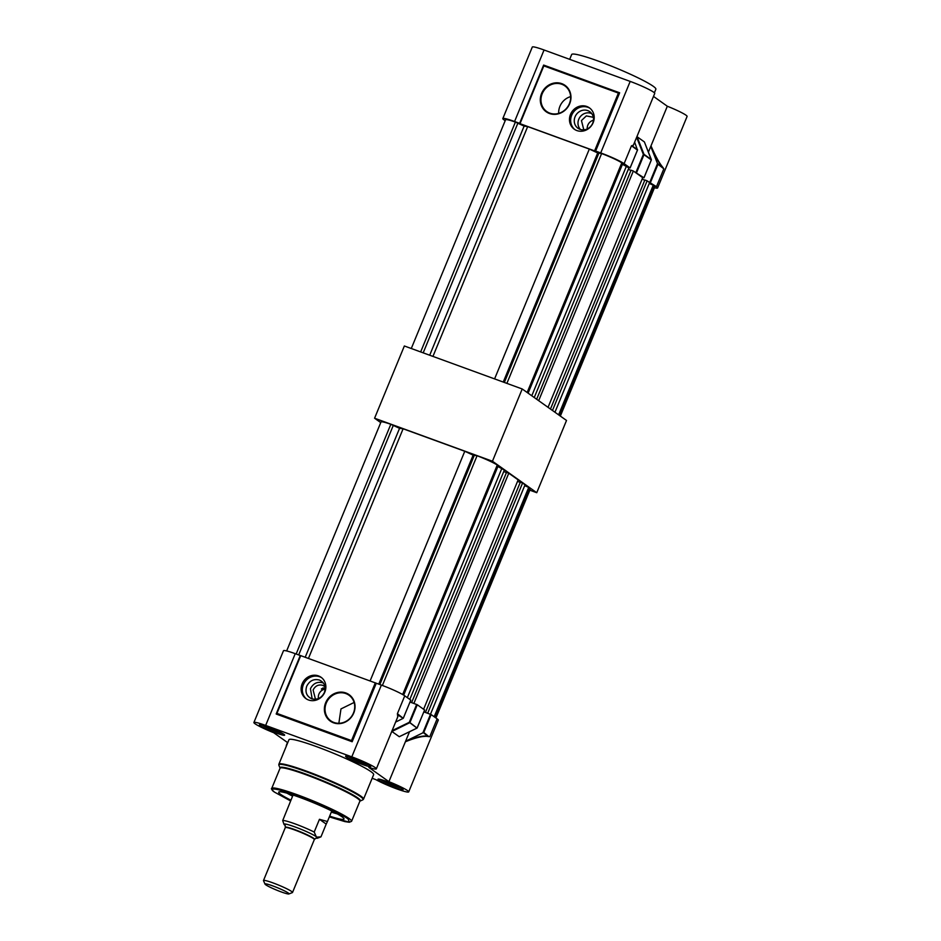 <?xml version="1.0" encoding="UTF-8"?>
<svg xmlns="http://www.w3.org/2000/svg" width="941" height="941" viewBox="0 0 941 941"><rect width="100%" height="100%" fill="white"/><g stroke="black" fill="none" stroke-linecap="round" stroke-linejoin="round"><path stroke-width="1.41" d="M529.818 490.179L536.746 492.708L492.449 461.219L374.577 418.227L380.74 422.603M536.746 492.708L566.517 420.462L522.22 388.974L404.359 345.982L374.577 418.227M492.449 461.219L522.22 388.974M552.473 410.488L647.137 180.825L649.608 182.578L554.955 412.24M559.566 415.522L654.23 185.859L653.266 185.189L558.613 414.84M538.675 400.678L633.34 171.015L642.703 177.673L548.05 407.335M649.243 183.46L653.266 185.189M654.23 185.859A18.479 1.8 22.4 0 1 654.877 186.741L560.354 416.087M411.288 348.511L505.564 119.778A18.479 1.8 22.4 0 1 515.386 122.095L420.651 351.934M528.113 393.162L622.777 163.511L621.813 162.828A18.479 1.8 -157.6 0 0 601.617 153.548L597.7 152.948L589.325 149.066L527.678 126.576L524.125 126.118L515.386 122.095M534.253 397.525L628.906 167.863L622.448 164.299M630.999 170.356L628.294 169.368M633.34 171.015L631.07 170.192L536.664 399.243M642.091 179.178L644.797 180.166M647.137 180.825L644.867 180.002L550.461 409.053M626.435 166.11L531.783 395.773M621.813 162.828L527.16 392.491M601.617 153.548L506.881 383.387M599.076 152.618L504.341 382.458M517.926 123.024L423.191 352.851M589.325 149.066L494.59 378.905M527.678 126.576L432.942 356.416M524.125 126.118L429.696 355.228M597.7 152.948L503.259 382.058M569.399 103.663A15.703 14.397 -54.6 0 0 564.906 85.902A15.703 14.397 -54.6 0 0 561.765 84.255A15.703 14.397 -54.6 0 0 542.204 93.747A15.703 14.397 -54.6 0 0 546.709 111.497A15.703 14.397 -54.6 0 0 549.85 113.155A15.703 14.397 -54.6 0 0 569.399 103.663M561.789 83.655A16.22 14.88 125.4 0 1 569.693 103.71A16.22 14.88 125.4 0 1 549.485 113.508A16.22 14.88 125.4 0 1 541.581 93.453A16.22 14.88 125.4 0 1 561.789 83.655M570.634 96.605A15.703 14.397 -54.6 0 0 559.919 106.333A15.703 14.397 -54.6 0 0 558.695 113.391M593.453 120.236A7.716 7.081 -54.6 0 0 587.843 125.106A7.716 7.081 -54.6 0 0 587.266 128.929M593.336 117.307L586.337 115.908L581.456 120.566L583.667 129.305L584.467 129.787M580.503 129.505A9.845 9.022 125.4 0 1 578.762 119.295A9.845 9.022 125.4 0 1 591.771 113.661M590.007 108.309A13.08 11.998 -54.6 0 0 571.693 115.237A13.08 11.998 -54.6 0 0 574.869 129.599M575.069 116.766A10.175 9.328 125.4 0 1 587.737 110.615A10.175 9.328 125.4 0 1 592.701 123.2A10.175 9.328 125.4 0 1 580.021 129.34A10.175 9.328 125.4 0 1 575.069 116.766M593.171 122.659A13.08 11.998 -54.6 0 0 589.419 107.862A13.08 11.998 -54.6 0 0 570.505 114.39A13.08 11.998 -54.6 0 0 574.257 129.188A13.08 11.998 -54.6 0 0 593.171 122.659M654.395 92.806L655.865 89.219A45.533 4.446 -157.6 0 0 653.207 86.254A45.533 4.446 -157.6 0 0 607.074 64.4A45.533 4.446 -157.6 0 0 571.669 54.519L569.681 59.33M600.711 152.924L630.188 81.408A19.632 1.917 22.4 0 1 653.583 92.147A19.632 1.917 22.4 0 1 654.724 93.43L633.375 145.22L631.47 145.808L624.106 163.663A19.632 1.917 22.4 0 0 600.711 152.924L595.618 151.066L619.637 92.794L618.402 93.077L543.827 65.882L543.698 65.094L619.554 92.759M648.42 152.113L650.984 145.89C655.442 156.124 659.359 163.24 662.746 167.251L663.84 168.815L662.699 167.616C659.523 163.946 655.759 157.441 651.407 148.102L650.984 145.89L667.322 106.239A19.632 1.917 -157.6 0 1 685.954 115.155A19.632 1.917 -157.6 0 1 687.095 116.437L657.618 187.953A19.632 1.917 -157.6 0 0 656.477 186.683L648.055 181.472M630.188 81.408L544.063 49.991A19.632 1.917 -157.6 0 0 532.3 47.05L502.823 118.566A19.632 1.917 -157.6 0 0 503.964 119.848L505.176 120.707M519.62 123.342L514.574 121.507A19.632 1.917 -157.6 0 0 502.823 118.566M543.627 65.258L519.608 123.553M628 167.216L630.094 167.921L624.106 163.663M654.466 187.753A19.632 1.917 -157.6 0 0 657.618 187.953M641.856 177.073L643.95 177.778L634.187 171.615M636.61 137.28L637.057 136.716L644.385 141.926L651.325 159.523L643.997 154.324L637.057 136.716M653.501 96.405L667.322 106.239M649.866 182.131L657.512 163.593L651.407 148.102M634.634 142.185L637.457 150.066L631.47 145.808L632.599 145.82M633.599 144.702L632.611 146.231L637.586 149.76L630.094 167.921M657.512 163.593L662.746 167.251M656.477 186.683L663.84 168.815L657.735 164.087M543.827 65.882L520.008 123.671L594.583 150.878L618.402 93.077M520.008 123.671L594.583 150.878M543.675 65.082L619.637 92.794M329.644 816.129A35.335 3.446 -157.6 0 0 344.041 818.929A35.335 3.446 -157.6 0 0 299.85 797.415A35.335 3.446 -157.6 0 0 278.759 792.016A35.335 3.446 -157.6 0 0 290.934 800.179M287.076 793.204A33.805 3.293 -157.6 0 0 292.592 796.157M278.865 764.245L288.958 739.732A45.803 4.47 22.4 0 1 324.563 749.671A45.803 4.47 22.4 0 1 370.966 771.655A45.803 4.47 22.4 0 1 373.648 774.643L363.544 799.144A45.803 4.47 -157.6 0 0 360.874 796.157A45.803 4.47 -157.6 0 0 314.47 774.172A45.803 4.47 -157.6 0 0 278.865 764.245L278.901 765.327A45.568 4.446 22.4 0 1 312.259 773.937A45.568 4.446 22.4 0 1 360.462 796.604A45.568 4.446 22.4 0 1 362.755 799.885L363.544 799.144M354.11 702.468L340.971 708.926L338.854 723.288M345.829 693.564A15.703 14.397 -54.6 0 0 327.115 701.316A15.703 14.397 -54.6 0 0 330.773 720.818A15.703 14.397 -54.6 0 0 333.926 722.465A15.703 14.397 -54.6 0 0 352.64 714.713A15.703 14.397 -54.6 0 0 348.97 695.211A15.703 14.397 -54.6 0 0 345.829 693.564M369.966 765.692A13.609 1.329 -157.6 0 0 356.792 759.399A13.609 1.329 -157.6 0 0 345.712 756.105A13.609 1.329 -157.6 0 0 346.394 757.093A13.609 1.329 -157.6 0 0 360.791 763.857A13.609 1.329 -157.6 0 0 370.754 766.433A13.609 1.329 -157.6 0 0 369.966 765.692M283.841 734.274A13.609 1.329 -157.6 0 0 270.655 727.981A13.609 1.329 -157.6 0 0 259.575 724.688A13.609 1.329 -157.6 0 0 260.257 725.676A13.609 1.329 -157.6 0 0 274.654 732.439A13.609 1.329 -157.6 0 0 284.617 735.015A13.609 1.329 -157.6 0 0 283.841 734.274M402.336 788.699A13.609 1.329 -157.6 0 0 389.162 782.406A13.609 1.329 -157.6 0 0 378.082 779.124A13.609 1.329 -157.6 0 0 378.764 780.101A13.609 1.329 -157.6 0 0 393.162 786.876A13.609 1.329 -157.6 0 0 403.124 789.44A13.609 1.329 -157.6 0 0 402.336 788.699M286.417 745.919A19.632 1.917 22.4 0 1 286.276 745.507A19.632 1.917 22.4 0 1 286.664 745.307M287.734 742.696L273.678 732.698A19.632 1.917 22.4 0 1 253.905 722.5A19.632 1.917 22.4 0 1 265.656 725.429L351.793 756.846A19.632 1.917 22.4 0 1 376.329 768.868A19.632 1.917 22.4 0 1 368.872 767.421L388.927 781.677A19.632 1.917 22.4 0 1 408.7 791.887A19.632 1.917 22.4 0 1 396.937 788.946A19.632 1.917 22.4 0 1 375.871 779.642L372.142 778.278M345.865 692.964A16.22 14.88 -54.6 0 0 325.657 702.762A16.22 14.88 -54.6 0 0 333.549 722.817A16.22 14.88 -54.6 0 0 353.757 713.019A16.22 14.88 -54.6 0 0 345.865 692.964M325.163 689.118A7.716 7.081 -54.6 0 0 318.434 698.575M321.481 689.141L323.034 687.93L325.504 688.236L321.422 688.883M324.998 686.73L322.739 685.33C318.493 684.26 315.294 685.824 313.118 689.988L315.329 698.716L316.129 699.198M308.542 699.986A13.08 11.998 125.4 0 1 305.919 698.61A13.08 11.998 125.4 0 1 302.861 682.366A13.08 11.998 125.4 0 1 318.47 675.909A13.08 11.998 125.4 0 1 321.081 677.285A13.08 11.998 125.4 0 1 324.139 693.529A13.08 11.998 125.4 0 1 308.542 699.986M306.531 699.022A13.08 11.998 125.4 0 1 304.261 682.86A13.08 11.998 125.4 0 1 319.658 676.755A13.08 11.998 125.4 0 1 321.669 677.732M311.683 698.763C306.566 696.258 304.908 692.07 306.731 686.189C309.601 680.684 313.824 678.637 319.411 680.037C324.527 682.543 326.186 686.742 324.363 692.611C321.493 698.116 317.27 700.163 311.683 698.763M312.177 698.928L310.436 688.718C313.2 683.401 317.293 681.413 322.692 682.766L323.433 683.084M331.314 812.107A33.805 3.293 -157.6 0 0 337.313 813.906M290.628 800.944L274.478 792.11C271.773 789.722 270.855 788.487 271.726 788.417A43.18 4.211 -157.6 0 1 297.591 794.874A43.18 4.211 -157.6 0 1 349.052 818.505A43.18 4.211 -157.6 0 1 351.569 821.317L349.334 822.258L344.888 821.599L329.338 816.894L349.464 822.187L348.076 818.988C345.406 816.588 324.939 805.837 297.556 795.78C270.596 786.017 269.102 788.758 274.631 792.193L290.628 800.932M368.696 764.88A12.304 1.2 22.4 0 1 358.227 761.293A12.304 1.2 22.4 0 1 348.264 756.47M282.559 733.462A12.304 1.2 22.4 0 1 272.09 729.875A12.304 1.2 22.4 0 1 262.127 725.04M401.066 787.899A12.304 1.2 22.4 0 1 390.597 784.312A12.304 1.2 22.4 0 1 380.635 779.477M423.862 711.878L431.143 714.584L437.13 718.842A19.632 1.917 22.4 0 1 438.283 720.124L408.7 791.887M388.927 781.677L405.371 741.779C415.816 737.521 423.391 735.768 428.12 736.509L429.766 736.709L437.13 718.842M409.511 731.757L405.371 741.779L407.277 740.414C416.969 736.827 423.991 735.415 428.355 736.191L423.779 732.451L422.874 732.839L430.519 714.301M392.079 730.663L409.3 722.312L416.969 728.099L399.243 736.697L391.915 731.498L392.021 730.687M276.219 714.043L276.936 713.396L276.219 714.043L352.157 741.743L376.271 683.237L381.376 685.095A19.632 1.917 22.4 0 1 404.759 695.834L410.782 700.128L403.23 718.324L397.396 713.69L397.772 716.83M276.195 713.937L300.285 655.477L276.336 713.772M253.905 722.5L283.476 650.737A19.632 1.917 22.4 0 1 295.239 653.677L300.273 655.512M300.285 655.477L376.271 683.237M409.994 702.021L417.286 704.738L424.591 709.985M428.12 736.509L423.391 732.651M397.972 715.066L403.23 718.324L395.608 722.088M407.277 740.414L422.874 732.839M404.759 695.834L397.396 713.69L398.266 714.795L397.349 717.877M352.157 741.743L351.511 740.591L375.33 682.801M417.286 704.738L409.923 722.594L417.039 728.052M285.311 827.398A15.832 1.541 22.4 0 1 285.299 827.245A15.832 1.541 22.4 0 1 294.78 829.621A15.832 1.541 22.4 0 1 314.576 839.313A15.832 1.541 22.4 0 1 314.459 839.419L314.329 839.572A15.703 1.529 -157.6 0 0 294.698 829.962A15.703 1.529 -157.6 0 0 285.288 827.61L285.311 827.398M265.009 884.105L263.504 880.694A15.703 1.529 22.4 0 1 263.492 880.517A15.703 1.529 22.4 0 1 272.89 882.87A15.703 1.529 22.4 0 1 292.522 892.48A15.703 1.529 22.4 0 1 292.392 892.597L288.911 893.95A12.998 1.27 -157.6 0 0 272.784 885.904A12.998 1.27 -157.6 0 0 265.009 884.105A12.998 1.27 -157.6 0 0 281.241 891.915A12.998 1.27 -157.6 0 0 288.911 893.95M315.87 838.102A18.185 1.776 22.4 0 0 316.588 836.855L316.2 836.584A18.232 1.776 -157.6 0 0 294.898 826.892A18.232 1.776 -157.6 0 0 283.994 824.375A18.232 1.776 -157.6 0 0 284.7 825.092L285.241 825.48A18.185 1.776 22.4 0 1 285.076 825.363A18.185 1.776 22.4 0 1 294.909 826.904A18.185 1.776 22.4 0 1 316.588 836.855L316.964 837.137A18.232 1.776 -157.6 0 1 317.529 838.196L320.952 836.855L326.209 824.093L319.458 819.293L314.2 832.056A20.937 2.047 22.4 0 0 295.004 823.857A20.937 2.047 22.4 0 0 282.7 820.564L283.994 824.375M319.458 819.293L327.433 821.517L326.209 824.093M315.847 838.113A18.232 1.776 -157.6 0 0 317.529 838.196M293.051 795.039L282.7 820.564M316.2 836.584L314.2 832.056M320.952 836.855L316.964 837.137M428.708 713.643L423.897 711.761M427.79 712.996L522.573 483.027L525.054 484.78L430.46 714.278M435.13 717.43L529.665 488.073L528.713 487.391L434.177 716.748M414.84 703.786L410.029 701.927M413.993 703.186L508.775 473.217L518.15 479.875L423.615 709.232M524.69 485.662L528.713 487.391M529.665 488.073A18.479 1.8 22.4 0 1 530.324 488.955L435.918 717.983M286.64 650.937L380.999 421.98A18.479 1.8 22.4 0 1 390.821 424.297L296.144 654.007M403.665 695.117L498.212 465.713L497.26 465.03A18.479 1.8 -157.6 0 0 477.063 455.75L473.135 455.15L464.772 451.268L403.113 428.778L399.56 428.32L390.821 424.297M409.817 699.422L504.352 470.065L497.883 466.501M506.446 472.558L503.729 471.57M508.775 473.217L506.517 472.394L411.723 702.351M517.526 481.38L520.244 482.368M522.573 483.027L520.314 482.204L425.532 712.161M501.882 468.312L407.347 697.669M497.26 465.03L402.666 694.529M477.063 455.75L382.375 685.46M474.511 454.821L379.835 684.53M393.362 425.226L298.685 654.936M464.772 451.268L370.119 680.896M403.113 428.778L308.46 658.406M399.56 428.32L305.213 657.23M473.135 455.15L378.752 684.142M514.574 121.507L544.063 49.991M657.853 164.557L650.49 182.425M635.998 172.285L643.362 154.418L636.634 137.327M643.95 177.778L651.313 159.911L643.985 154.712L636.622 172.568M643.985 154.712L643.362 154.418L643.985 154.712M271.726 788.417L280.042 768.244A43.18 4.211 22.4 0 1 305.907 774.702A43.18 4.211 22.4 0 1 357.368 798.344A43.18 4.211 22.4 0 1 359.885 801.156L362.755 799.885M280.042 768.244L280.065 768.079A43.415 4.235 22.4 0 1 311.93 776.349A43.415 4.235 22.4 0 1 357.768 797.897A43.415 4.235 22.4 0 1 359.98 801.026L359.956 801.038M351.793 756.846L381.376 685.095M265.656 725.429L295.239 653.677M431.143 714.584L423.779 732.451M391.915 731.498L409.923 722.594L409.3 722.312L416.663 704.444M300.755 655.595L276.936 713.396L351.511 740.591M417.228 727.84L424.614 709.949M637.563 149.913L630.117 167.957M643.985 177.814L651.348 159.946L644.42 141.962M519.538 123.553L543.627 65.094M351.569 821.317L359.885 801.156M287.499 742.531L286.276 745.507M280.065 768.079L278.901 765.327M397.784 716.83L376.329 768.868M399.313 736.697L417.028 728.111L424.638 709.973M403.336 718.171L410.782 700.128M292.522 892.48L314.329 839.572M285.076 825.233L285.299 827.245M327.433 821.517L331.761 811.001M316.152 838.043L314.576 839.313M263.492 880.517L285.288 827.61"/></g></svg>
